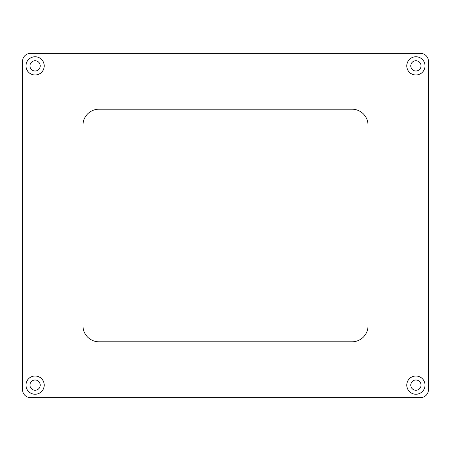 <?xml version="1.0" encoding="UTF-8"?>
<svg xmlns="http://www.w3.org/2000/svg" width="451" height="451" viewBox="0 0 451 451"><rect width="100%" height="100%" fill="white"/><g stroke="black" fill="none" stroke-linecap="round" stroke-linejoin="round"><path stroke-width="0.68" d="M428.45 389.687A7.983 7.983 0 0 1 420.467 397.664L30.533 397.664A7.983 7.983 0 0 1 22.55 389.687L22.55 61.313A7.983 7.983 0 0 1 30.533 53.336L420.467 53.336A7.983 7.983 0 0 1 428.45 61.313L428.45 389.687L428.45 61.313M368.022 125.164L368.022 325.836A15.96 15.96 0 0 1 352.056 341.796L98.944 341.796A15.96 15.96 0 0 1 82.978 325.836L82.978 125.164A15.96 15.96 0 0 1 98.944 109.204L352.056 109.204A15.96 15.96 0 0 1 368.022 125.164M35.093 74.996A9.121 9.121 0 0 1 25.972 65.874A9.121 9.121 0 0 1 35.093 56.753A9.121 9.121 0 0 1 44.215 65.874A9.121 9.121 0 0 1 35.093 74.996M415.907 74.996A9.121 9.121 0 0 1 406.785 65.874A9.121 9.121 0 0 1 415.907 56.753A9.121 9.121 0 0 1 425.028 65.874A9.121 9.121 0 0 1 415.907 74.996M415.907 394.247A9.121 9.121 0 0 1 406.785 385.126A9.121 9.121 0 0 1 415.907 376.004A9.121 9.121 0 0 1 425.028 385.126A9.121 9.121 0 0 1 415.907 394.247M35.093 394.247A9.121 9.121 0 0 1 25.972 385.126A9.121 9.121 0 0 1 35.093 376.004A9.121 9.121 0 0 1 44.215 385.126A9.121 9.121 0 0 1 35.093 394.247M35.093 60.744A5.13 5.13 0 0 0 29.963 65.874A5.13 5.13 0 0 0 35.093 71.01A5.13 5.13 0 0 0 40.224 65.874A5.13 5.13 0 0 0 35.093 60.744M415.907 60.744A5.13 5.13 0 0 0 410.776 65.874A5.13 5.13 0 0 0 415.907 71.01A5.13 5.13 0 0 0 421.037 65.874A5.13 5.13 0 0 0 415.907 60.744M415.907 379.99A5.13 5.13 0 0 0 410.776 385.126A5.13 5.13 0 0 0 415.907 390.256A5.13 5.13 0 0 0 421.037 385.126A5.13 5.13 0 0 0 415.907 379.99M35.093 379.99A5.13 5.13 0 0 0 29.963 385.126A5.13 5.13 0 0 0 35.093 390.256A5.13 5.13 0 0 0 40.224 385.126A5.13 5.13 0 0 0 35.093 379.99M394.247 53.336L420.467 53.336M420.467 397.664L394.247 397.664M22.55 389.687L22.55 61.313M56.753 397.664L30.533 397.664M30.533 53.336L56.753 53.336"/></g></svg>

